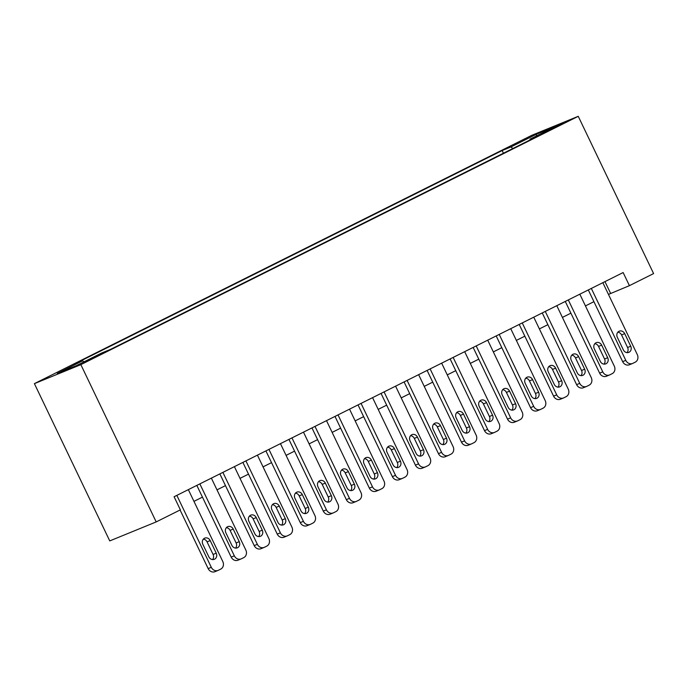 <?xml version="1.0" encoding="UTF-8"?>
<svg xmlns="http://www.w3.org/2000/svg" width="688" height="688" viewBox="0 0 688 688"><rect width="100%" height="100%" fill="white"/><g stroke="black" fill="none" stroke-linecap="round" stroke-linejoin="round"><path stroke-width="1.03" d="M96.131 356.737L100.508 354.354L96.346 356.074L83.721 362.395L96.131 356.737M80.849 364.649L156.202 521.917L109.753 540.914L34.4 383.637L531.798 135.304L578.247 116.315L80.849 364.649L34.4 383.637M608.467 294.412L629.417 285.658L623.139 272.551L174.098 496.745L180.376 509.851L156.202 521.917M551.312 128.759L542.006 133.592L546.04 131.924L563.334 123.272L551.312 128.759L551.578 129.318M512.827 148.531L510.943 146.957L502.154 150.543L73.84 364.391L82.629 360.796L57.293 373.446L76.377 365.646L101.704 352.996L110.493 349.409L538.807 135.562L530.027 139.148L530.027 139.948M510.943 146.957L536.27 134.306L555.354 126.506L530.027 139.148M629.417 285.658L653.6 273.583L578.247 116.315M193.964 501.363L202.453 497.123M216.995 489.865L225.475 485.625M240.017 478.366L248.506 474.135M263.048 466.868L271.536 462.637M286.079 455.37L294.559 451.139M309.101 443.88L317.589 439.641M332.132 432.382L340.62 428.142M355.163 420.884L363.642 416.644M378.185 409.386L386.673 405.146M401.216 397.888L409.704 393.648M424.247 386.389L432.726 382.158M447.269 374.891L455.757 370.66M470.3 363.393L478.788 359.162M493.33 351.903L501.81 347.664M516.353 340.405L524.841 336.165M539.383 328.907L547.872 324.667M562.414 317.409L570.894 313.169M585.436 305.911L593.925 301.671M604.967 281.624L610.591 293.355M503.435 153.218L502.154 150.543M82.629 360.796L83.91 361.879M536.382 135.975L536.27 134.306M602.843 282.682L637.312 354.621A5.814 5.143 67.8 0 1 635.222 362.163L632.917 363.316A5.814 5.143 67.8 0 1 632.607 363.453A5.814 5.143 67.8 0 1 625.796 360.374L591.327 288.427M588.3 289.94L622.657 361.656L625.796 360.374M630.724 346.227A4.653 4.119 -112.2 0 1 628.798 352.368A4.653 4.119 -112.2 0 1 623.354 349.9L617.325 337.318A4.653 4.119 -112.2 0 1 619.243 331.177A4.653 4.119 -112.2 0 1 624.695 333.646L630.724 346.227L627.585 347.509A4.653 4.119 -112.2 0 1 627.069 352.626M617.833 332.201A4.653 4.119 -112.2 0 1 621.556 334.927L627.585 347.509M632.607 363.453L629.468 364.743A5.814 5.143 -112.2 0 1 622.657 361.656M579.821 294.18L614.289 366.119A5.814 5.143 67.8 0 1 612.191 373.661L609.886 374.814A5.814 5.143 67.8 0 1 609.577 374.951A5.814 5.143 67.8 0 1 602.774 371.873L568.305 299.925M565.278 301.439L599.635 373.154L602.774 371.873M607.693 357.717A4.653 4.119 -112.2 0 1 605.767 363.866A4.653 4.119 -112.2 0 1 600.323 361.398L594.294 348.816A4.653 4.119 -112.2 0 1 596.221 342.676A4.653 4.119 -112.2 0 1 601.665 345.135L607.693 357.717L604.554 359.007A4.653 4.119 -112.2 0 1 604.047 364.124M594.802 343.699A4.653 4.119 -112.2 0 1 598.526 346.425L604.554 359.007M609.577 374.951L606.438 376.241A5.814 5.143 -112.2 0 1 599.635 373.154M556.79 305.678L591.259 377.617A5.814 5.143 67.8 0 1 589.16 385.16L586.864 386.312A5.814 5.143 67.8 0 1 586.554 386.45A5.814 5.143 67.8 0 1 579.743 383.371L545.274 311.423M542.247 312.937L576.604 384.652L579.743 383.371M584.662 369.215A4.653 4.119 -112.2 0 1 582.745 375.364A4.653 4.119 -112.2 0 1 577.292 372.896L571.264 360.314A4.653 4.119 -112.2 0 1 573.19 354.165A4.653 4.119 -112.2 0 1 578.634 356.633L584.662 369.215L581.523 370.497A4.653 4.119 -112.2 0 1 581.016 375.622M571.78 355.189A4.653 4.119 -112.2 0 1 575.495 357.915L581.523 370.497M586.554 386.45L583.415 387.731A5.814 5.143 -112.2 0 1 576.604 384.652M533.759 317.177L568.228 389.116A5.814 5.143 67.8 0 1 566.138 396.658L563.833 397.81A5.814 5.143 67.8 0 1 563.524 397.948A5.814 5.143 67.8 0 1 556.712 394.869L522.244 322.921M519.216 324.435L553.582 396.15L556.712 394.869M561.64 380.713A4.653 4.119 -112.2 0 1 559.714 386.862A4.653 4.119 -112.2 0 1 554.27 384.394L548.241 371.812A4.653 4.119 -112.2 0 1 550.159 365.663A4.653 4.119 -112.2 0 1 555.612 368.132L561.64 380.713L558.501 381.995A4.653 4.119 -112.2 0 1 557.985 387.12M548.749 366.687A4.653 4.119 -112.2 0 1 552.473 369.413L558.501 381.995M563.524 397.948L560.385 399.229A5.814 5.143 -112.2 0 1 553.582 396.15M510.737 328.675L545.206 400.614A5.814 5.143 67.8 0 1 543.107 408.156L540.802 409.308A5.814 5.143 67.8 0 1 540.493 409.446A5.814 5.143 67.8 0 1 533.69 406.359L499.221 334.42M496.194 335.933L530.551 407.649L533.69 406.359M538.609 392.212A4.653 4.119 -112.2 0 1 536.683 398.361A4.653 4.119 -112.2 0 1 531.239 395.892L525.211 383.311A4.653 4.119 -112.2 0 1 527.137 377.162A4.653 4.119 -112.2 0 1 532.581 379.63L538.609 392.212L535.47 393.493A4.653 4.119 -112.2 0 1 534.963 398.619M525.727 378.185A4.653 4.119 -112.2 0 1 529.442 380.911L535.47 393.493M540.493 409.446L537.354 410.727A5.814 5.143 -112.2 0 1 530.551 407.649M487.706 340.164L522.175 412.112A5.814 5.143 67.8 0 1 520.085 419.654L517.78 420.798A5.814 5.143 67.8 0 1 517.471 420.944A5.814 5.143 67.8 0 1 510.659 417.857L476.191 345.918M473.163 347.431L507.52 419.138L510.659 417.857M515.579 403.71A4.653 4.119 -112.2 0 1 513.661 409.859A4.653 4.119 -112.2 0 1 508.208 407.391L502.18 394.809A4.653 4.119 -112.2 0 1 504.106 388.66A4.653 4.119 -112.2 0 1 509.55 391.128L515.579 403.71L512.44 404.991A4.653 4.119 -112.2 0 1 511.932 410.117M502.696 389.683A4.653 4.119 -112.2 0 1 506.411 392.409L512.44 404.991M517.471 420.944L514.332 422.226A5.814 5.143 -112.2 0 1 507.52 419.138M464.675 351.663L499.144 423.61A5.814 5.143 67.8 0 1 497.054 431.152L494.749 432.296A5.814 5.143 67.8 0 1 494.44 432.442A5.814 5.143 67.8 0 1 487.629 429.355L453.16 357.416M450.133 358.93L484.498 430.636L487.629 429.355M492.556 415.208A4.653 4.119 -112.2 0 1 490.63 421.348A4.653 4.119 -112.2 0 1 485.186 418.889L479.158 406.307A4.653 4.119 -112.2 0 1 481.084 400.158A4.653 4.119 -112.2 0 1 486.528 402.626L492.556 415.208L489.417 416.489A4.653 4.119 -112.2 0 1 488.901 421.615M479.665 401.181A4.653 4.119 -112.2 0 1 483.389 403.908L489.417 416.489M494.44 432.442L491.301 433.724A5.814 5.143 -112.2 0 1 484.498 430.636M441.653 363.161L476.122 435.108A5.814 5.143 67.8 0 1 474.023 442.651L471.719 443.794A5.814 5.143 67.8 0 1 471.409 443.941A5.814 5.143 67.8 0 1 464.606 440.853L430.138 368.914M427.11 370.419L461.467 442.135L464.606 440.853M469.526 426.706A4.653 4.119 -112.2 0 1 467.599 432.847A4.653 4.119 -112.2 0 1 462.155 430.378L456.127 417.797A4.653 4.119 -112.2 0 1 458.053 411.656A4.653 4.119 -112.2 0 1 463.497 414.124L469.526 426.706L466.387 427.988A4.653 4.119 -112.2 0 1 465.879 433.105M456.643 412.68A4.653 4.119 -112.2 0 1 460.358 415.406L466.387 427.988M471.409 443.941L468.27 445.222A5.814 5.143 -112.2 0 1 461.467 442.135M418.622 374.659L453.091 446.598A5.814 5.143 67.8 0 1 451.001 454.14L448.696 455.293A5.814 5.143 67.8 0 1 448.387 455.43A5.814 5.143 67.8 0 1 441.576 452.351L407.107 380.404M404.08 381.917L438.437 453.633L441.576 452.351M446.495 438.204A4.653 4.119 -112.2 0 1 444.577 444.345A4.653 4.119 -112.2 0 1 439.125 441.877L433.105 429.295A4.653 4.119 -112.2 0 1 435.022 423.154A4.653 4.119 -112.2 0 1 440.466 425.623L446.495 438.204L443.356 439.486A4.653 4.119 -112.2 0 1 442.848 444.603M433.612 424.178A4.653 4.119 -112.2 0 1 437.327 426.904L443.356 439.486M448.387 455.43L445.248 456.72A5.814 5.143 -112.2 0 1 438.437 453.633M395.591 386.157L430.06 458.096A5.814 5.143 67.8 0 1 427.97 465.638L425.666 466.791A5.814 5.143 67.8 0 1 425.356 466.928A5.814 5.143 67.8 0 1 418.553 463.85L384.076 391.902M381.049 393.416L415.414 465.131L418.553 463.85M423.473 449.694A4.653 4.119 -112.2 0 1 421.546 455.843A4.653 4.119 -112.2 0 1 416.102 453.375L410.074 440.793A4.653 4.119 -112.2 0 1 412 434.653A4.653 4.119 -112.2 0 1 417.444 437.112L423.473 449.694L420.334 450.984A4.653 4.119 -112.2 0 1 419.818 456.101M410.581 435.676A4.653 4.119 -112.2 0 1 414.305 438.402L420.334 450.984M425.356 466.928L422.217 468.218A5.814 5.143 -112.2 0 1 415.414 465.131M372.569 397.655L407.038 469.594A5.814 5.143 67.8 0 1 404.94 477.137L402.635 478.289A5.814 5.143 67.8 0 1 402.325 478.427A5.814 5.143 67.8 0 1 395.523 475.348L361.054 403.4M358.027 404.914L392.384 476.629L395.523 475.348M400.442 461.192A4.653 4.119 -112.2 0 1 398.515 467.341A4.653 4.119 -112.2 0 1 393.072 464.873L387.043 452.291A4.653 4.119 -112.2 0 1 388.969 446.142A4.653 4.119 -112.2 0 1 394.413 448.61L400.442 461.192L397.303 462.474A4.653 4.119 -112.2 0 1 396.795 467.599M387.559 447.166A4.653 4.119 -112.2 0 1 391.274 449.892L397.303 462.474M402.325 478.427L399.186 479.708A5.814 5.143 -112.2 0 1 392.384 476.629M349.538 409.154L384.007 481.093A5.814 5.143 67.8 0 1 381.917 488.635L379.613 489.787A5.814 5.143 67.8 0 1 379.303 489.925A5.814 5.143 67.8 0 1 372.492 486.837L338.023 414.898M334.996 416.412L369.353 488.127L372.492 486.837M377.411 472.69A4.653 4.119 -112.2 0 1 375.493 478.839A4.653 4.119 -112.2 0 1 370.041 476.371L364.021 463.789A4.653 4.119 -112.2 0 1 365.939 457.64A4.653 4.119 -112.2 0 1 371.382 460.109L377.411 472.69L374.272 473.972A4.653 4.119 -112.2 0 1 373.765 479.097M364.528 458.664A4.653 4.119 -112.2 0 1 368.243 461.39L374.272 473.972M379.303 489.925L376.164 491.206A5.814 5.143 -112.2 0 1 369.353 488.127M326.508 420.652L360.976 492.591A5.814 5.143 67.8 0 1 358.887 500.133L356.582 501.285A5.814 5.143 67.8 0 1 356.272 501.423A5.814 5.143 67.8 0 1 349.47 498.336L315.001 426.397M311.965 427.91L346.331 499.626L349.47 498.336M354.389 484.189A4.653 4.119 -112.2 0 1 352.462 490.338A4.653 4.119 -112.2 0 1 347.019 487.869L340.99 475.288A4.653 4.119 -112.2 0 1 342.916 469.139A4.653 4.119 -112.2 0 1 348.36 471.607L354.389 484.189L351.25 485.47A4.653 4.119 -112.2 0 1 350.734 490.596M341.497 470.162A4.653 4.119 -112.2 0 1 345.221 472.888L351.25 485.47M356.272 501.423L353.133 502.704A5.814 5.143 -112.2 0 1 346.331 499.626M303.485 432.141L337.954 504.089A5.814 5.143 67.8 0 1 335.856 511.631L333.56 512.775A5.814 5.143 67.8 0 1 333.241 512.921A5.814 5.143 67.8 0 1 326.439 509.834L291.97 437.895M288.943 439.408L323.3 511.115L326.439 509.834M331.358 495.687A4.653 4.119 -112.2 0 1 329.432 501.836A4.653 4.119 -112.2 0 1 323.988 499.368L317.959 486.786A4.653 4.119 -112.2 0 1 319.886 480.637A4.653 4.119 -112.2 0 1 325.329 483.105L331.358 495.687L328.219 496.968A4.653 4.119 -112.2 0 1 327.712 502.094M318.475 481.66A4.653 4.119 -112.2 0 1 322.19 484.386L328.219 496.968M333.241 512.921L330.102 514.203A5.814 5.143 -112.2 0 1 323.3 511.115M280.455 443.64L314.923 515.587A5.814 5.143 67.8 0 1 312.834 523.129L310.529 524.273A5.814 5.143 67.8 0 1 310.219 524.419A5.814 5.143 67.8 0 1 303.408 521.332L268.939 449.393M265.912 450.907L300.269 522.613L303.408 521.332M308.327 507.185A4.653 4.119 -112.2 0 1 306.409 513.325A4.653 4.119 -112.2 0 1 300.966 510.866L294.937 498.284A4.653 4.119 -112.2 0 1 296.855 492.135A4.653 4.119 -112.2 0 1 302.299 494.603L308.327 507.185L305.188 508.466A4.653 4.119 -112.2 0 1 304.681 513.592M295.444 493.158A4.653 4.119 -112.2 0 1 299.168 495.885L305.188 508.466M310.219 524.419L307.08 525.701A5.814 5.143 -112.2 0 1 300.269 522.613M257.424 455.138L291.893 527.085A5.814 5.143 67.8 0 1 289.803 534.628L287.498 535.771A5.814 5.143 67.8 0 1 287.188 535.918A5.814 5.143 67.8 0 1 280.386 532.83L245.917 460.891M242.881 462.396L277.247 534.112L280.386 532.83M285.305 518.683A4.653 4.119 -112.2 0 1 283.379 524.824A4.653 4.119 -112.2 0 1 277.935 522.355L271.906 509.774A4.653 4.119 -112.2 0 1 273.833 503.633A4.653 4.119 -112.2 0 1 279.276 506.101L285.305 518.683L282.166 519.965A4.653 4.119 -112.2 0 1 281.65 525.082M272.414 504.657A4.653 4.119 -112.2 0 1 276.137 507.383L282.166 519.965M287.188 535.918L284.049 537.199A5.814 5.143 -112.2 0 1 277.247 534.112M234.402 466.636L268.87 538.575A5.814 5.143 67.8 0 1 266.772 546.117L264.476 547.27A5.814 5.143 67.8 0 1 264.158 547.407A5.814 5.143 67.8 0 1 257.355 544.328L222.886 472.381M219.859 473.894L254.216 545.61L257.355 544.328M262.274 530.181A4.653 4.119 -112.2 0 1 260.348 536.322A4.653 4.119 -112.2 0 1 254.904 533.854L248.875 521.272A4.653 4.119 -112.2 0 1 250.802 515.131A4.653 4.119 -112.2 0 1 256.246 517.6L262.274 530.181L259.135 531.463A4.653 4.119 -112.2 0 1 258.628 536.58M249.391 516.155A4.653 4.119 -112.2 0 1 253.107 518.881L259.135 531.463M264.158 547.407L261.019 548.697A5.814 5.143 -112.2 0 1 254.216 545.61M211.371 478.134L245.84 550.073A5.814 5.143 67.8 0 1 243.75 557.615L241.445 558.768A5.814 5.143 67.8 0 1 241.135 558.905A5.814 5.143 67.8 0 1 234.324 555.827L199.855 483.879M196.828 485.393L231.185 557.108L234.324 555.827M239.243 541.671A4.653 4.119 -112.2 0 1 237.326 547.82A4.653 4.119 -112.2 0 1 231.882 545.352L225.853 532.77A4.653 4.119 -112.2 0 1 227.771 526.63A4.653 4.119 -112.2 0 1 233.215 529.089L239.243 541.671L236.104 542.961A4.653 4.119 -112.2 0 1 235.597 548.078M226.361 527.653A4.653 4.119 -112.2 0 1 230.084 530.379L236.104 542.961M241.135 558.905L237.996 560.195A5.814 5.143 -112.2 0 1 231.185 557.108M188.34 489.632L222.809 561.571A5.814 5.143 67.8 0 1 220.719 569.114L218.414 570.266A5.814 5.143 67.8 0 1 218.105 570.404A5.814 5.143 67.8 0 1 211.302 567.325L176.833 495.377M180.084 509.997L208.163 568.606L211.302 567.325M216.221 553.169A4.653 4.119 -112.2 0 1 214.295 559.318A4.653 4.119 -112.2 0 1 208.851 556.85L202.822 544.268A4.653 4.119 -112.2 0 1 204.749 538.119A4.653 4.119 -112.2 0 1 210.193 540.587L216.221 553.169L213.082 554.451A4.653 4.119 -112.2 0 1 212.566 559.576M203.33 539.143A4.653 4.119 -112.2 0 1 207.054 541.869L213.082 554.451M218.105 570.404L214.966 571.685A5.814 5.143 -112.2 0 1 208.163 568.606M546.461 131.735L546.246 131.288M624.695 333.646L621.556 334.927M601.665 345.135L598.526 346.425M578.634 356.633L575.495 357.915M555.612 368.132L552.473 369.413M532.581 379.63L529.442 380.911M509.55 391.128L506.411 392.409M486.528 402.626L483.389 403.908M463.497 414.124L460.358 415.406M440.466 425.623L437.327 426.904M417.444 437.112L414.305 438.402M394.413 448.61L391.274 449.892M371.382 460.109L368.243 461.39M348.36 471.607L345.221 472.888M325.329 483.105L322.19 484.386M302.299 494.603L299.168 495.885M279.276 506.101L276.137 507.383M256.246 517.6L253.107 518.881M233.215 529.089L230.084 530.379M210.193 540.587L207.054 541.869"/></g></svg>

